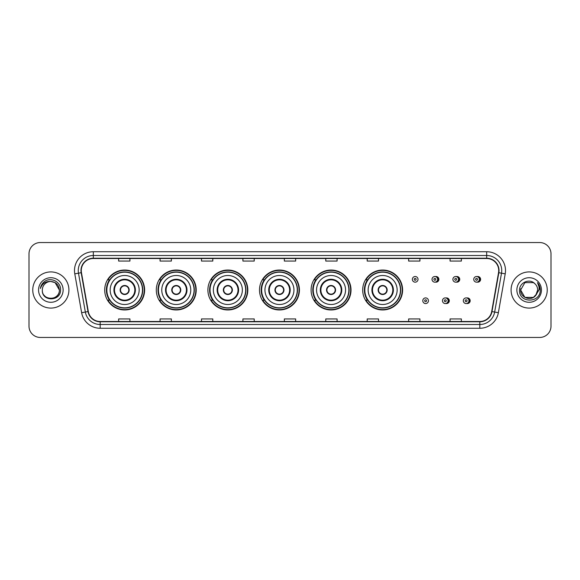 <?xml version="1.0" encoding="UTF-8"?>
<svg xmlns="http://www.w3.org/2000/svg" width="580" height="580" viewBox="0 0 580 580"><rect width="100%" height="100%" fill="white"/><g stroke="black" fill="none" stroke-linecap="round" stroke-linejoin="round"><path stroke-width="0.87" d="M362.688 290A19.959 19.959 0 0 0 382.648 309.959A19.959 19.959 0 0 0 402.607 290A19.959 19.959 0 0 0 382.648 270.041A19.959 19.959 0 0 0 362.688 290M311.09 290A19.959 19.959 0 0 0 331.049 309.959A19.959 19.959 0 0 0 351.016 290A19.959 19.959 0 0 0 331.049 270.041A19.959 19.959 0 0 0 311.09 290M259.492 290A19.959 19.959 0 0 0 279.451 309.959A19.959 19.959 0 0 0 299.418 290A19.959 19.959 0 0 0 279.451 270.041A19.959 19.959 0 0 0 259.492 290M207.894 290A19.959 19.959 0 0 0 227.86 309.959A19.959 19.959 0 0 0 247.819 290A19.959 19.959 0 0 0 227.86 270.041A19.959 19.959 0 0 0 207.894 290M156.296 290A19.959 19.959 0 0 0 176.262 309.959A19.959 19.959 0 0 0 196.221 290A19.959 19.959 0 0 0 176.262 270.041A19.959 19.959 0 0 0 156.296 290M104.704 290A19.959 19.959 0 0 0 124.664 309.959A19.959 19.959 0 0 0 144.623 290A19.959 19.959 0 0 0 124.664 270.041A19.959 19.959 0 0 0 104.704 290M445.882 303.492A2.827 2.827 0 0 0 449.311 300.737A2.827 2.827 0 0 0 445.882 297.975M466.748 303.492A2.827 2.827 0 0 0 470.177 300.737A2.827 2.827 0 0 0 466.748 297.975M435.45 282.105A2.827 2.827 0 0 0 438.879 279.342A2.827 2.827 0 0 0 435.45 276.58A2.827 2.827 0 0 1 434.848 282.163A2.827 2.827 0 0 1 432.027 279.342A2.827 2.827 0 0 1 434.848 276.515A2.827 2.827 0 0 1 435.45 282.105A2.827 2.827 0 0 0 434.848 276.515A2.827 2.827 0 0 0 432.027 279.342M456.315 282.105A2.827 2.827 0 0 0 459.744 279.342A2.827 2.827 0 0 0 456.315 276.58A2.827 2.827 0 0 1 455.713 282.163A2.827 2.827 0 0 1 452.893 279.342A2.827 2.827 0 0 1 455.713 276.515A2.827 2.827 0 0 1 456.315 282.105A2.827 2.827 0 0 0 455.713 276.515A2.827 2.827 0 0 0 452.893 279.342M477.18 282.105A2.827 2.827 0 0 0 480.61 279.342A2.827 2.827 0 0 0 477.18 276.58A2.827 2.827 0 0 1 476.579 282.163A2.827 2.827 0 0 1 473.751 279.342A2.827 2.827 0 0 1 476.579 276.515A2.827 2.827 0 0 1 477.18 282.105A2.827 2.827 0 0 0 476.579 276.515A2.827 2.827 0 0 0 473.751 279.342M109.49 300.172A18.263 18.263 0 0 1 109.49 279.828M161.088 300.172A18.263 18.263 0 0 1 161.088 279.828M212.686 300.172A18.263 18.263 0 0 1 212.686 279.828M264.277 300.172A18.263 18.263 0 0 1 264.277 279.828M315.875 300.172A18.263 18.263 0 0 1 315.875 279.828M367.474 300.172A18.263 18.263 0 0 1 367.474 279.828M29 253.844L29 326.156A11.296 11.296 0 0 0 40.295 337.451L539.704 337.451A11.296 11.296 0 0 0 551 326.156L551 253.844A11.296 11.296 0 0 0 539.704 242.549L40.295 242.549A11.296 11.296 0 0 0 29 253.844L29 326.156M32.763 290A18.082 18.082 0 0 0 50.844 308.082A18.082 18.082 0 0 0 68.918 290A18.082 18.082 0 0 0 50.844 271.918A18.082 18.082 0 0 0 32.763 290A18.082 18.082 0 0 0 50.844 308.082A18.082 18.082 0 0 0 68.918 290A18.082 18.082 0 0 0 50.844 271.918A18.082 18.082 0 0 0 32.763 290M511.082 290A18.082 18.082 0 0 0 529.156 308.082A18.082 18.082 0 0 0 547.237 290A18.082 18.082 0 0 0 529.156 271.918A18.082 18.082 0 0 0 511.082 290A18.082 18.082 0 0 0 529.156 308.082A18.082 18.082 0 0 0 547.237 290A18.082 18.082 0 0 0 529.156 271.918A18.082 18.082 0 0 0 511.082 290M81.272 270.563A12.05 12.05 0 0 1 93.329 258.513L486.671 258.513A12.05 12.05 0 0 1 498.539 272.658L491.688 311.525A12.05 12.05 0 0 1 479.82 321.487L100.18 321.487A12.05 12.05 0 0 1 88.312 311.525L81.461 272.658A12.05 12.05 0 0 1 81.272 270.563M80.975 270.563A12.354 12.354 0 0 0 81.164 272.709L88.015 311.576A12.354 12.354 0 0 0 100.18 321.784L479.82 321.784A12.354 12.354 0 0 0 491.985 311.576L498.836 272.709A12.354 12.354 0 0 0 486.671 258.216L93.329 258.216A12.354 12.354 0 0 0 80.975 270.563M74.784 273.84A18.828 18.828 0 0 1 93.329 251.735L486.671 251.735A18.828 18.828 0 0 1 505.216 273.84L498.365 312.707A18.828 18.828 0 0 1 479.82 328.265L100.18 328.265A18.828 18.828 0 0 1 81.635 312.707L74.784 273.84L78.489 273.18A15.066 15.066 0 0 1 93.329 255.505L486.671 255.505A15.066 15.066 0 0 1 501.512 273.18L494.653 312.047A15.066 15.066 0 0 1 479.82 324.495L100.18 324.495A15.066 15.066 0 0 1 85.347 312.047L78.489 273.18A15.066 15.066 0 0 1 78.264 270.563M539.704 242.549L40.295 242.549M40.295 337.451L539.704 337.451M551 326.156L551 253.844M491.985 311.576L494.653 312.047L501.512 273.18L505.216 273.84M284.352 258.513L284.352 261.065L295.648 261.065L295.648 258.513M242.918 258.513L242.918 261.065L254.221 261.065L254.221 258.513M201.492 258.513L201.492 261.065L212.795 261.065L212.795 258.513M160.065 258.513L160.065 261.065L171.361 261.065L171.361 258.513M118.639 258.513L118.639 261.065L129.934 261.065L129.934 258.513M325.779 258.513L325.779 261.065L337.082 261.065L337.082 258.513M367.205 258.513L367.205 261.065L378.508 261.065L378.508 258.513M408.639 258.513L408.639 261.065L419.935 261.065L419.935 258.513M450.065 258.513L450.065 261.065L461.361 261.065L461.361 258.513M295.648 321.487L295.648 318.935L284.352 318.935L284.352 321.487M254.221 321.487L254.221 318.935L242.918 318.935L242.918 321.487M212.795 321.487L212.795 318.935L201.492 318.935L201.492 321.487M171.361 321.487L171.361 318.935L160.065 318.935L160.065 321.487M129.934 321.487L129.934 318.935L118.639 318.935L118.639 321.487M337.082 321.487L337.082 318.935L325.779 318.935L325.779 321.487M378.508 321.487L378.508 318.935L367.205 318.935L367.205 321.487M419.935 321.487L419.935 318.935L408.639 318.935L408.639 321.487M461.361 321.487L461.361 318.935L450.065 318.935L450.065 321.487M42.333 290A8.511 8.511 0 0 1 50.844 281.488C56.014 281.989 58.856 284.831 59.356 290L55.1 282.627L50.844 281.488L55.1 282.627L59.356 290L55.1 282.627L50.844 281.488L55.1 282.627L59.356 290L55.1 282.627L50.844 281.488L55.1 282.627L59.356 290C59.878 300.984 41.811 300.984 42.333 290C41.535 301.897 60.936 301.622 60.552 290C61.212 281.858 50.634 276.58 44.37 281.662C42.159 283.439 40.832 285.715 40.397 288.507C42.151 283.511 45.631 281.177 50.844 281.488L55.1 282.627L59.356 290C59.878 300.984 41.811 300.984 42.333 290C41.811 300.984 59.878 300.984 59.356 290C59.805 297.765 48.626 301.614 44.189 295.314M38.563 290A12.282 12.282 0 0 0 50.844 302.281A12.282 12.282 0 0 0 63.126 290A12.282 12.282 0 0 0 50.844 277.719A12.282 12.282 0 0 0 38.563 290M110.164 290A14.5 14.5 0 0 1 124.664 275.5A14.5 14.5 0 0 1 139.164 290A14.5 14.5 0 0 1 124.664 304.5A14.5 14.5 0 0 1 110.164 290A14.5 14.5 0 0 0 124.664 304.5A14.5 14.5 0 0 0 139.164 290M114.492 290A10.172 10.172 0 0 0 124.664 300.172A10.172 10.172 0 0 0 134.828 290A10.172 10.172 0 0 0 124.664 279.828A10.172 10.172 0 0 0 114.492 290M109.714 279.828A18.082 18.082 0 0 0 109.714 300.172L107.924 300.172A19.582 19.582 0 0 0 144.246 290A19.582 19.582 0 0 0 107.924 279.828L109.743 279.828A18.06 18.06 0 0 1 142.724 290.043A18.06 18.06 0 0 1 109.743 300.172M142.477 290A17.813 17.813 0 0 0 124.664 272.187A17.813 17.813 0 0 0 106.85 290A17.813 17.813 0 0 0 124.664 307.813A17.813 17.813 0 0 0 142.477 290M120.14 290A4.517 4.517 0 0 0 124.664 294.517A4.517 4.517 0 0 0 129.18 290A4.517 4.517 0 0 0 124.664 285.483A4.517 4.517 0 0 0 120.14 290M120.285 288.869L120.437 288.869A4.372 4.372 0 0 1 128.883 288.869L128.651 288.869A4.14 4.14 0 0 1 124.664 294.14A4.14 4.14 0 0 1 120.676 288.869A4.14 4.14 0 0 1 128.651 288.869L129.035 288.869M129.035 291.131L128.883 291.131A4.372 4.372 0 0 1 120.437 291.131L120.285 291.131M533.412 297.373A8.511 8.511 0 0 0 537.667 290C537.624 287.433 536.645 285.287 534.731 283.569C529.496 278.088 519.448 282.605 519.542 290C518.585 303.144 539.893 303.485 540.241 290.638L540.255 290C540.226 287.209 539.298 284.758 537.471 282.641C538.863 284.925 539.349 287.375 538.936 290L535.739 295.394L537.667 290M524.9 297.373L533.412 297.373L535.637 295.517L533.412 297.373L524.9 297.373L520.644 290L524.9 297.373L533.412 297.373L536.717 293.908L533.412 297.373L524.9 297.373L520.644 290L524.9 282.627L533.412 282.627L534.731 283.569L533.412 282.627L524.9 282.627L520.644 290L524.9 282.627L533.412 282.627L534.731 283.569L533.412 282.627L524.9 282.627L520.644 290L520.738 288.738M535.637 295.517L533.412 297.373L524.9 297.373L520.644 290L524.9 297.373L533.412 297.373L535.637 295.517L533.571 297.279M536.717 293.908L533.412 297.373L524.9 297.373L520.644 290L524.9 297.373L533.412 297.373L535.695 295.452M520.644 290C520.209 297.547 530.881 301.527 535.507 295.669L535.739 295.394M516.874 290A12.282 12.282 0 0 0 529.156 302.281A12.282 12.282 0 0 0 541.437 290A12.282 12.282 0 0 0 529.156 277.719A12.282 12.282 0 0 0 516.874 290M537.551 282.736L540.255 290.319M161.762 290A14.5 14.5 0 0 1 176.262 275.5A14.5 14.5 0 0 1 190.762 290A14.5 14.5 0 0 1 176.262 304.5A14.5 14.5 0 0 1 161.762 290A14.5 14.5 0 0 0 176.262 304.5A14.5 14.5 0 0 0 190.762 290M166.09 290A10.172 10.172 0 0 0 176.262 300.172A10.172 10.172 0 0 0 186.426 290A10.172 10.172 0 0 0 176.262 279.828A10.172 10.172 0 0 0 166.09 290M161.312 279.828A18.082 18.082 0 0 0 161.312 300.172M194.075 290A17.813 17.813 0 0 0 176.262 272.187A17.813 17.813 0 0 0 158.449 290A17.813 17.813 0 0 0 176.262 307.813A17.813 17.813 0 0 0 194.075 290M171.738 290A4.517 4.517 0 0 0 176.262 294.517A4.517 4.517 0 0 0 180.779 290A4.517 4.517 0 0 0 176.262 285.483A4.517 4.517 0 0 0 171.738 290M195.844 290A19.582 19.582 0 0 1 159.522 300.172L161.334 300.172A18.06 18.06 0 0 0 194.314 290.043A18.06 18.06 0 0 0 161.334 279.828L159.522 279.828A19.582 19.582 0 0 1 195.844 290M171.883 288.869L172.035 288.869A4.372 4.372 0 0 1 180.481 288.869L180.242 288.869A4.14 4.14 0 0 1 176.262 294.14A4.14 4.14 0 0 1 172.274 288.869A4.14 4.14 0 0 1 180.242 288.869L180.634 288.869M180.634 291.131L180.242 291.131A4.14 4.14 0 0 1 172.274 291.131L171.883 291.131M180.242 291.131L180.481 291.131A4.372 4.372 0 0 1 172.035 291.131L172.274 291.131M213.36 290A14.5 14.5 0 0 1 227.86 275.5A14.5 14.5 0 0 1 242.36 290A14.5 14.5 0 0 1 227.86 304.5A14.5 14.5 0 0 1 213.36 290A14.5 14.5 0 0 0 227.86 304.5A14.5 14.5 0 0 0 242.36 290M217.688 290A10.172 10.172 0 0 0 227.86 300.172A10.172 10.172 0 0 0 238.025 290A10.172 10.172 0 0 0 227.86 279.828A10.172 10.172 0 0 0 217.688 290M212.911 279.828A18.082 18.082 0 0 0 212.911 300.172M245.673 290A17.813 17.813 0 0 0 227.86 272.187A17.813 17.813 0 0 0 210.04 290A17.813 17.813 0 0 0 227.86 307.813A17.813 17.813 0 0 0 245.673 290M223.336 290A4.517 4.517 0 0 0 227.86 294.517A4.517 4.517 0 0 0 232.377 290A4.517 4.517 0 0 0 227.86 285.483A4.517 4.517 0 0 0 223.336 290M247.442 290A19.582 19.582 0 0 1 211.12 300.172L212.932 300.172A18.06 18.06 0 0 0 245.913 290.043A18.06 18.06 0 0 0 212.932 279.828L211.12 279.828A19.582 19.582 0 0 1 247.442 290M223.481 288.869L223.633 288.869A4.372 4.372 0 0 1 232.08 288.869L231.84 288.869A4.14 4.14 0 0 1 227.86 294.14A4.14 4.14 0 0 1 223.873 288.869A4.14 4.14 0 0 1 231.84 288.869L232.232 288.869M232.232 291.131L231.84 291.131A4.14 4.14 0 0 1 223.873 291.131L223.481 291.131M231.84 291.131L232.08 291.131A4.372 4.372 0 0 1 223.633 291.131L223.873 291.131M264.951 290A14.5 14.5 0 0 1 279.451 275.5A14.5 14.5 0 0 1 293.951 290A14.5 14.5 0 0 1 279.451 304.5A14.5 14.5 0 0 1 264.951 290A14.5 14.5 0 0 0 279.451 304.5A14.5 14.5 0 0 0 293.951 290M269.287 290A10.172 10.172 0 0 0 279.451 300.172A10.172 10.172 0 0 0 289.623 290A10.172 10.172 0 0 0 279.451 279.828A10.172 10.172 0 0 0 269.287 290M264.509 279.828A18.082 18.082 0 0 0 264.509 300.172L262.718 300.172A19.582 19.582 0 0 0 299.041 290A19.582 19.582 0 0 0 262.718 279.828L264.531 279.828A18.06 18.06 0 0 1 297.511 290.043A18.06 18.06 0 0 1 264.531 300.172M297.272 290A17.813 17.813 0 0 0 279.451 272.187A17.813 17.813 0 0 0 261.638 290A17.813 17.813 0 0 0 279.451 307.813A17.813 17.813 0 0 0 297.272 290M274.935 290A4.517 4.517 0 0 0 279.451 294.517A4.517 4.517 0 0 0 283.975 290A4.517 4.517 0 0 0 279.451 285.483A4.517 4.517 0 0 0 274.935 290M275.079 288.869L275.232 288.869A4.372 4.372 0 0 1 283.678 288.869L283.439 288.869A4.14 4.14 0 0 1 279.451 294.14A4.14 4.14 0 0 1 275.471 288.869A4.14 4.14 0 0 1 283.439 288.869L283.83 288.869M283.83 291.131L283.439 291.131A4.14 4.14 0 0 1 275.471 291.131L275.079 291.131M283.439 291.131L283.678 291.131A4.372 4.372 0 0 1 275.232 291.131L275.471 291.131M316.549 290A14.5 14.5 0 0 1 331.049 275.5A14.5 14.5 0 0 1 345.549 290A14.5 14.5 0 0 1 331.049 304.5A14.5 14.5 0 0 1 316.549 290A14.5 14.5 0 0 0 331.049 304.5A14.5 14.5 0 0 0 345.549 290M320.885 290A10.172 10.172 0 0 0 331.049 300.172A10.172 10.172 0 0 0 341.221 290A10.172 10.172 0 0 0 331.049 279.828A10.172 10.172 0 0 0 320.885 290M316.107 279.828A18.082 18.082 0 0 0 316.107 300.172M348.863 290A17.813 17.813 0 0 0 331.049 272.187A17.813 17.813 0 0 0 313.236 290A17.813 17.813 0 0 0 331.049 307.813A17.813 17.813 0 0 0 348.863 290M326.533 290A4.517 4.517 0 0 0 331.049 294.517A4.517 4.517 0 0 0 335.574 290A4.517 4.517 0 0 0 331.049 285.483A4.517 4.517 0 0 0 326.533 290M350.639 290A19.582 19.582 0 0 1 314.317 300.172L316.129 300.172A18.06 18.06 0 0 0 349.109 290.043A18.06 18.06 0 0 0 316.129 279.828L314.317 279.828A19.582 19.582 0 0 1 350.639 290M326.678 288.869L326.83 288.869A4.372 4.372 0 0 1 335.276 288.869L335.037 288.869A4.14 4.14 0 0 1 331.049 294.14A4.14 4.14 0 0 1 327.069 288.869A4.14 4.14 0 0 1 335.037 288.869L335.428 288.869M335.428 291.131L335.037 291.131A4.14 4.14 0 0 1 327.069 291.131L326.678 291.131M335.037 291.131L335.276 291.131A4.372 4.372 0 0 1 326.83 291.131L327.069 291.131M368.148 290A14.5 14.5 0 0 1 382.648 275.5A14.5 14.5 0 0 1 397.148 290A14.5 14.5 0 0 1 382.648 304.5A14.5 14.5 0 0 1 368.148 290A14.5 14.5 0 0 0 382.648 304.5A14.5 14.5 0 0 0 397.148 290M372.483 290A10.172 10.172 0 0 0 382.648 300.172A10.172 10.172 0 0 0 392.82 290A10.172 10.172 0 0 0 382.648 279.828A10.172 10.172 0 0 0 372.483 290M367.705 279.828A18.082 18.082 0 0 0 367.705 300.172L365.915 300.172A19.582 19.582 0 0 0 402.237 290A19.582 19.582 0 0 0 365.915 279.828L367.727 279.828A18.06 18.06 0 0 1 400.708 290.043A18.06 18.06 0 0 1 367.727 300.172M400.461 290A17.813 17.813 0 0 0 382.648 272.187A17.813 17.813 0 0 0 364.834 290A17.813 17.813 0 0 0 382.648 307.813A17.813 17.813 0 0 0 400.461 290M378.131 290A4.517 4.517 0 0 0 382.648 294.517A4.517 4.517 0 0 0 387.172 290A4.517 4.517 0 0 0 382.648 285.483A4.517 4.517 0 0 0 378.131 290M378.276 288.869L378.428 288.869A4.372 4.372 0 0 1 386.875 288.869L386.635 288.869A4.14 4.14 0 0 1 382.648 294.14A4.14 4.14 0 0 1 378.66 288.869A4.14 4.14 0 0 1 386.635 288.869L387.027 288.869M387.027 291.131L386.635 291.131A4.14 4.14 0 0 1 378.66 291.131L378.276 291.131M386.635 291.131L386.875 291.131A4.372 4.372 0 0 1 378.428 291.131L378.66 291.131M418.013 279.342A2.827 2.827 0 0 1 415.193 282.163A2.827 2.827 0 0 1 412.365 279.342A2.827 2.827 0 0 1 415.193 276.515A2.827 2.827 0 0 1 418.013 279.342A2.827 2.827 0 0 0 415.193 276.515A2.827 2.827 0 0 0 412.365 279.342M422.798 300.737A2.827 2.827 0 0 1 425.618 297.91A2.827 2.827 0 0 1 428.446 300.737A2.827 2.827 0 0 1 425.618 303.558A2.827 2.827 0 0 1 422.798 300.737A2.827 2.827 0 0 0 425.618 303.558A2.827 2.827 0 0 0 428.446 300.737M442.46 300.737A2.827 2.827 0 0 1 445.28 297.91A2.827 2.827 0 0 1 448.108 300.737A2.827 2.827 0 0 1 445.28 303.558A2.827 2.827 0 0 1 442.46 300.737A2.827 2.827 0 0 0 445.28 303.558A2.827 2.827 0 0 0 448.108 300.737M463.318 300.737A2.827 2.827 0 0 1 466.146 297.91A2.827 2.827 0 0 1 468.974 300.737A2.827 2.827 0 0 1 466.146 303.558A2.827 2.827 0 0 1 463.318 300.737A2.827 2.827 0 0 0 466.146 303.558A2.827 2.827 0 0 0 468.974 300.737M486.671 251.735L486.671 258.216M78.489 273.18L81.164 272.709M100.18 328.265L100.18 321.784M479.82 321.784L479.82 328.265M81.635 312.707L88.015 311.576M498.836 272.709L501.512 273.18M93.329 251.735L93.329 258.216M494.653 312.047L498.365 312.707M135.394 290A10.737 10.737 0 0 0 124.664 279.263A10.737 10.737 0 0 0 113.926 290A10.737 10.737 0 0 0 124.664 300.737A10.737 10.737 0 0 0 135.394 290M186.992 290A10.737 10.737 0 0 0 176.262 279.263A10.737 10.737 0 0 0 165.525 290A10.737 10.737 0 0 0 176.262 300.737A10.737 10.737 0 0 0 186.992 290M238.59 290A10.737 10.737 0 0 0 227.86 279.263A10.737 10.737 0 0 0 217.123 290A10.737 10.737 0 0 0 227.86 300.737A10.737 10.737 0 0 0 238.59 290M290.188 290A10.737 10.737 0 0 0 279.451 279.263A10.737 10.737 0 0 0 268.721 290A10.737 10.737 0 0 0 279.451 300.737A10.737 10.737 0 0 0 290.188 290M341.787 290A10.737 10.737 0 0 0 331.049 279.263A10.737 10.737 0 0 0 320.32 290A10.737 10.737 0 0 0 331.049 300.737A10.737 10.737 0 0 0 341.787 290M393.385 290A10.737 10.737 0 0 0 382.648 279.263A10.737 10.737 0 0 0 371.918 290A10.737 10.737 0 0 0 382.648 300.737A10.737 10.737 0 0 0 393.385 290M414.25 279.342A0.943 0.943 0 0 0 415.193 280.285A0.943 0.943 0 0 0 416.128 279.342A0.943 0.943 0 0 0 415.193 278.4A0.943 0.943 0 0 0 414.25 279.342M437.45 276.885A3.582 3.582 0 0 1 437.45 281.793M433.905 279.342A0.943 0.943 0 0 0 434.848 280.285A0.943 0.943 0 0 0 435.79 279.342A0.943 0.943 0 0 0 434.848 278.4A0.943 0.943 0 0 0 433.905 279.342M458.316 276.885A3.582 3.582 0 0 1 458.316 281.793M454.771 279.342A0.943 0.943 0 0 0 455.713 280.285A0.943 0.943 0 0 0 456.656 279.342A0.943 0.943 0 0 0 455.713 278.4A0.943 0.943 0 0 0 454.771 279.342M479.182 276.885A3.582 3.582 0 0 1 479.182 281.793M475.636 279.342A0.943 0.943 0 0 0 476.579 280.285A0.943 0.943 0 0 0 477.521 279.342A0.943 0.943 0 0 0 476.579 278.4A0.943 0.943 0 0 0 475.636 279.342M426.561 300.737A0.943 0.943 0 0 0 425.618 299.795A0.943 0.943 0 0 0 424.683 300.737A0.943 0.943 0 0 0 425.618 301.673A0.943 0.943 0 0 0 426.561 300.737M447.883 298.279A3.582 3.582 0 0 1 447.883 303.188M446.223 300.737A0.943 0.943 0 0 0 445.28 299.795A0.943 0.943 0 0 0 444.338 300.737A0.943 0.943 0 0 0 445.28 301.673A0.943 0.943 0 0 0 446.223 300.737M468.749 298.279A3.582 3.582 0 0 1 468.749 303.188M467.088 300.737A0.943 0.943 0 0 0 466.146 299.795A0.943 0.943 0 0 0 465.203 300.737A0.943 0.943 0 0 0 466.146 301.673A0.943 0.943 0 0 0 467.088 300.737"/></g></svg>

